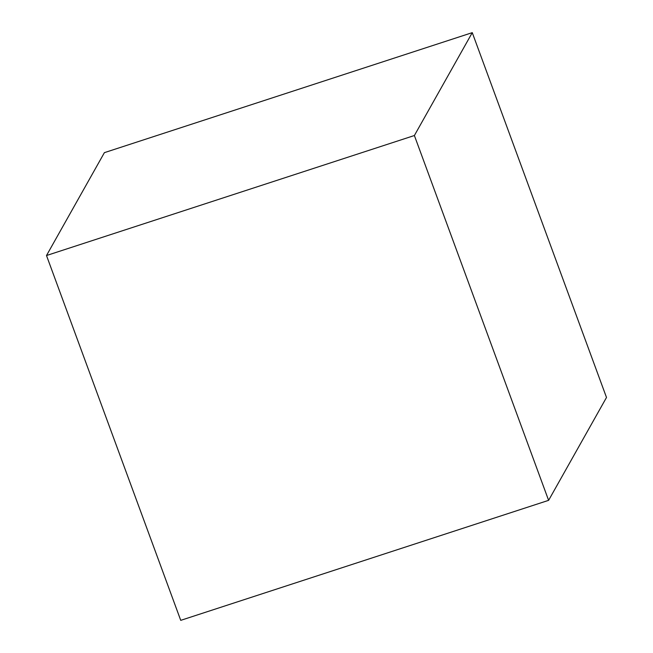 <?xml version="1.0" encoding="UTF-8"?>
<svg xmlns="http://www.w3.org/2000/svg" width="653" height="653" viewBox="0 0 653 653"><rect width="100%" height="100%" fill="white"/><g stroke="black" fill="none" stroke-linecap="round" stroke-linejoin="round"><path stroke-width="0.98" d="M414.386 135.522L548.61 500.345L606.498 397.473L472.266 32.65L104.39 152.655L46.502 255.527L414.386 135.522L472.266 32.65M548.61 500.345L180.734 620.35L46.502 255.527"/></g></svg>
